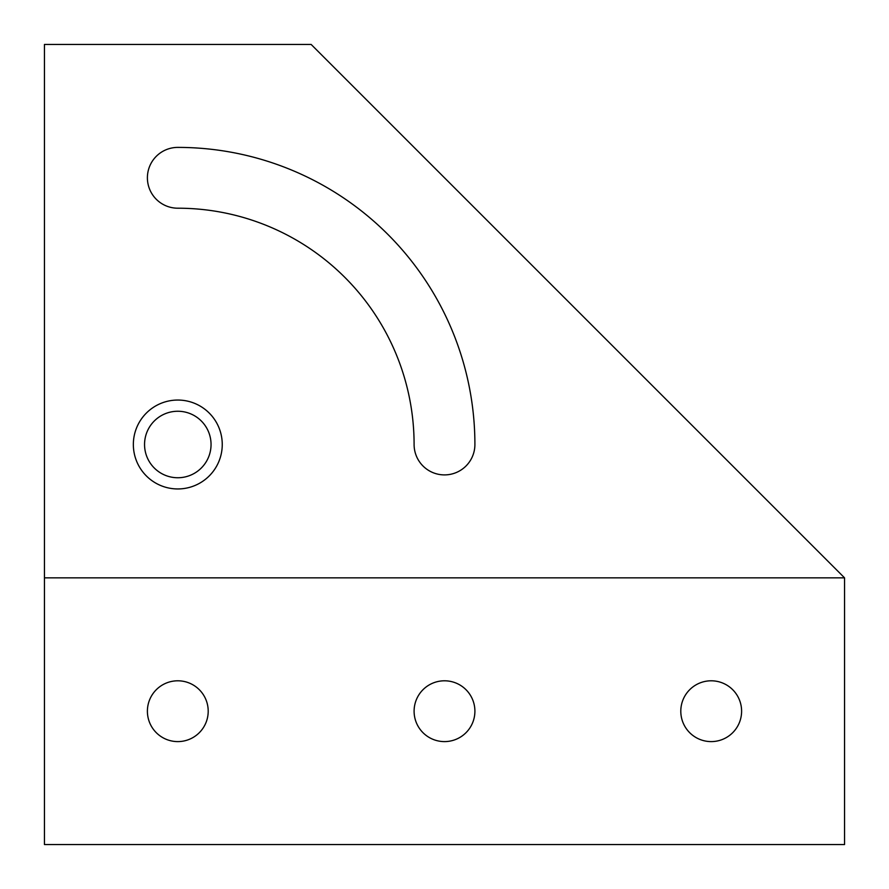 <?xml version="1.0" encoding="UTF-8"?>
<svg xmlns="http://www.w3.org/2000/svg" width="889" height="889" viewBox="0 0 889 889"><rect width="100%" height="100%" fill="white"/><g stroke="black" fill="none" stroke-linecap="round" stroke-linejoin="round"><path stroke-width="1.33" d="M222.25 444.5A44.45 44.45 0 0 1 177.8 488.95A44.45 44.45 0 0 1 133.35 444.5A44.45 44.45 0 0 1 177.8 400.05A44.45 44.45 0 0 1 222.25 444.5A44.45 44.45 0 0 0 177.8 400.05A44.45 44.45 0 0 0 133.35 444.5A44.45 44.45 0 0 0 177.8 488.95A44.45 44.45 0 0 0 222.25 444.5M211.049 444.5A33.249 33.249 0 0 1 177.8 477.749A33.249 33.249 0 0 1 144.551 444.5A33.249 33.249 0 0 1 177.8 411.251A33.249 33.249 0 0 1 211.049 444.5M680.796 711.2A30.404 30.404 0 0 0 711.2 741.604A30.404 30.404 0 0 0 741.604 711.2A30.404 30.404 0 0 0 711.2 680.796A30.404 30.404 0 0 0 680.796 711.2M414.096 711.2A30.404 30.404 0 0 0 444.5 741.604A30.404 30.404 0 0 0 474.904 711.2A30.404 30.404 0 0 0 444.5 680.796A30.404 30.404 0 0 0 414.096 711.2M147.396 711.2A30.404 30.404 0 0 0 177.8 741.604A30.404 30.404 0 0 0 208.204 711.2A30.404 30.404 0 0 0 177.8 680.796A30.404 30.404 0 0 0 147.396 711.2M414.096 444.5A30.404 30.404 0 0 0 444.5 474.904A30.404 30.404 0 0 0 474.904 444.5A297.104 297.104 0 0 0 177.8 147.396A30.404 30.404 0 0 0 147.396 177.8A30.404 30.404 0 0 0 177.8 208.204A236.296 236.296 0 0 1 414.096 444.5A236.296 236.296 0 0 0 177.8 208.204M844.55 577.85L311.15 44.45L44.45 44.45L44.45 844.55L844.55 844.55L844.55 577.85L44.45 577.85"/></g></svg>
